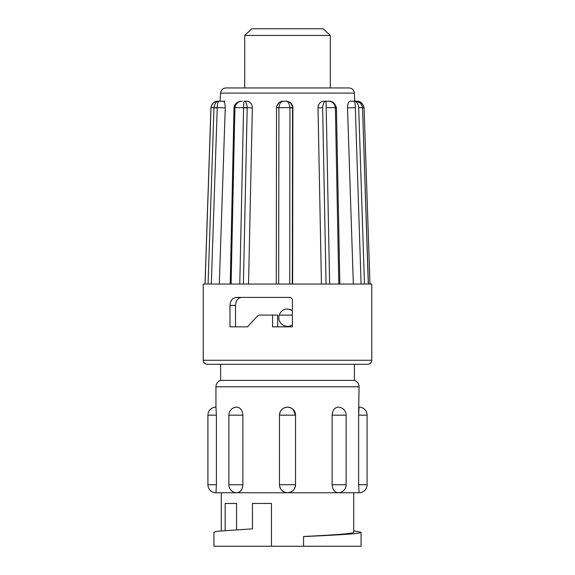 <?xml version="1.0" encoding="UTF-8"?>
<svg xmlns="http://www.w3.org/2000/svg" width="575" height="575" viewBox="0 0 575 575"><rect width="100%" height="100%" fill="white"/><g stroke="black" fill="none" stroke-linecap="round" stroke-linejoin="round"><path stroke-width="0.86" d="M330.302 35.434L244.698 35.434L244.698 87.946L330.302 87.946L330.302 35.434L323.128 28.75L251.872 28.75L244.698 35.434M241.759 297.404C237.978 297.749 235.887 300.423 235.477 305.433L229.986 305.433L229.986 326.837L247.573 326.837L257.593 315.848L259.368 315.064L277.646 315.064L277.646 326.837M229.986 305.433C230.395 300.473 232.566 297.8 236.512 297.404L289.491 297.404C291.194 297.519 292.165 298.411 292.387 300.085L292.387 326.837L272.579 326.837L272.579 315.064M278.911 107.805L276.525 107.662C277.739 103.126 280.018 100.977 283.353 101.207C279.529 101.365 277.258 103.514 276.525 107.662L278.918 107.662L278.674 284.036L203.234 284.036L203.234 360.273L371.766 360.273C371.529 362.71 370.192 364.047 367.756 364.284L207.244 364.284C204.808 364.047 203.471 362.71 203.234 360.273M283.525 101.207L286.192 101.207C290.253 101.603 292.488 103.831 292.883 107.899L292.553 107.662C291.856 103.514 289.678 101.365 286.027 101.207C288.19 101.365 289.498 103.522 289.951 107.662L292.553 107.662M292.646 284.036L292.883 107.899M318.011 107.899C318.327 103.838 320.217 101.61 323.703 101.207L326.061 101.207C324.156 101.365 323.021 103.514 322.64 107.662L318.011 107.899L321.447 284.036M323.703 101.207L325.924 101.207M347.516 107.899C347.631 103.838 348.479 101.61 350.053 101.207L354.035 101.207C354.782 101.365 355.213 103.514 355.328 107.662L347.516 107.899L353.33 284.036M350.053 101.207L354.962 101.207C359.202 101.365 361.725 103.522 362.523 107.662L362.624 107.64C361.186 103.004 358.627 100.862 354.962 101.207L354.035 101.207C356.73 101.444 358.29 103.601 358.692 107.662L362.523 107.662L368.302 284.036L278.674 284.036M225.946 87.946L349.054 87.946C352.245 88.27 354.027 89.987 354.401 93.107L220.599 93.107C221.001 89.959 222.784 88.241 225.946 87.946M353.711 530.826L361.064 532.256C361.61 533.701 336.504 535.109 303.55 536.568L303.55 536.482C332.458 535.059 354.171 533.672 353.711 532.256L353.711 492.746L287.5 492.746C292.366 492.272 295.04 489.598 295.514 484.725L279.472 484.725C279.96 489.598 282.634 492.272 287.5 492.746L221.289 492.746L221.289 530.826M225.17 503.448L225.17 530.481L225.17 503.448L236.577 503.448L236.577 529.683M271.45 546.25L213.936 546.25L213.936 532.256L217.537 531.257L252.454 528.842L252.454 503.448L271.45 503.448L271.45 546.25L303.55 546.25L303.55 536.568M361.064 532.256L361.064 546.25L303.55 546.25M242.887 415.172C242.442 410.298 240.451 407.618 236.9 407.143A8.028 8.028 0 0 0 228.872 415.172L228.872 484.725A8.028 8.028 0 0 0 236.9 492.746C240.451 492.272 242.442 489.598 242.887 484.725L242.887 415.172L228.872 415.172M293.171 409.493L295.514 415.172C295.04 410.298 292.366 407.618 287.5 407.143C282.634 407.618 279.96 410.291 279.486 415.172L279.572 415.172M332.113 484.725C332.558 489.598 334.549 492.272 338.1 492.746A8.028 8.028 0 0 0 346.128 484.725L332.113 484.725L332.113 415.172C332.558 410.291 334.549 407.618 338.1 407.143A8.028 8.028 0 0 1 346.128 415.172L332.113 415.172M354.38 380.391L220.62 380.391L220.62 364.284L354.38 364.284L354.38 380.391A6.684 6.684 0 0 1 359.059 386.774L358.606 415.172L358.606 484.725L359.059 492.746L338.1 492.746M220.62 380.391A6.684 6.684 0 0 0 215.941 386.774L215.941 407.143A8.028 8.028 0 0 0 207.913 415.172L207.913 484.725A8.028 8.028 0 0 0 215.941 492.746L216.394 484.725L216.394 415.172L215.941 407.143M236.9 492.746L215.941 492.746M367.087 415.172L358.606 415.172L359.059 407.143A8.028 8.028 0 0 1 367.087 415.172L367.087 484.725A8.028 8.028 0 0 1 359.059 492.746M292.387 324.853A8.697 8.697 0 0 1 279.184 315.122C280.622 311.269 283.396 309.221 287.5 308.969L292.387 310.471L289.584 309.221M235.477 305.433L235.477 326.837M210.946 107.647L210.946 107.647C212.283 103.069 214.77 100.92 218.407 101.207C214.159 101.444 211.693 103.601 210.996 107.662L217.242 107.662C217.415 103.514 218.047 101.365 219.132 101.207C216.222 101.365 214.511 103.522 214.001 107.662L208.071 284.036M230.216 284.036L234.032 107.626C234.542 102.839 239.186 101.135 242.233 101.207C238.072 101.444 235.628 103.601 234.916 107.662L247.2 107.662C246.876 103.514 245.92 101.365 244.339 101.207C243.872 101.365 243.62 103.522 243.592 107.662L239.775 284.036M283.353 101.207L286.027 101.207L283.353 101.207C280.859 101.444 279.378 103.601 278.918 107.662L289.951 107.662L289.714 284.036M339.854 284.036L336.425 107.633C334.794 102.939 332.077 100.798 328.282 101.207L326.061 101.207L326.197 107.662L335.98 107.662M326.061 101.207L328.282 101.207C332.242 101.365 334.607 103.522 335.383 107.662L338.804 284.036M362.121 107.899L364.054 107.647C362.717 103.069 360.23 100.92 356.593 101.207L354.682 101.207L356.593 101.207L360.777 103.507M362.113 107.662L364.004 107.662M223.215 101.207L218.407 101.207L223.215 101.207C224.487 101.603 225.17 103.831 225.256 107.899L217.242 107.662M361.1 284.036L355.328 107.662M326.054 284.036L322.64 107.662M244.339 101.207L246.963 101.207C250.262 101.603 252.058 103.831 252.36 107.899L247.2 107.662M244.864 101.207L246.963 101.207M224.947 101.207L224.02 101.207M222.489 101.207L220.038 101.207L220.599 93.107M211.32 284.036L217.235 107.899L213.993 107.805M219.298 284.036L225.256 107.899M243.397 284.036L247.2 107.899L243.592 107.805M248.529 284.036L252.36 107.899M276.525 107.899L276.28 284.036L276.525 107.899M292.316 284.036L292.56 107.899L289.958 107.805M335.987 107.899L335.383 107.805M368.41 284.036L362.523 107.805M371.766 360.273L371.766 284.036L368.302 284.036M279.184 315.122L292.387 315.122M354.38 364.284L367.756 364.284M359.059 386.774L215.941 386.774M216.394 484.725L207.913 484.725M216.394 415.172L207.913 415.172M242.887 484.725L228.872 484.725M295.528 415.172L279.472 415.172L279.486 484.725A8.028 8.028 0 0 0 287.5 492.746A8.028 8.028 0 0 0 295.528 484.725L295.528 415.172A8.028 8.028 0 0 0 287.5 407.143A8.028 8.028 0 0 0 279.472 415.172M367.087 484.725L358.606 484.725M210.996 107.805L205.074 284.036M234.909 107.805L231.1 284.036M326.197 107.805L329.619 284.036M358.699 107.805L364.471 284.036M354.401 93.107L354.682 101.207M346.128 415.172L346.128 484.725M205.016 284.036L210.939 107.805M218.407 101.207L219.132 101.207M354.035 101.207L354.962 101.207M369.984 284.036L364.061 107.805M220.965 101.207L220.038 101.207"/></g></svg>

